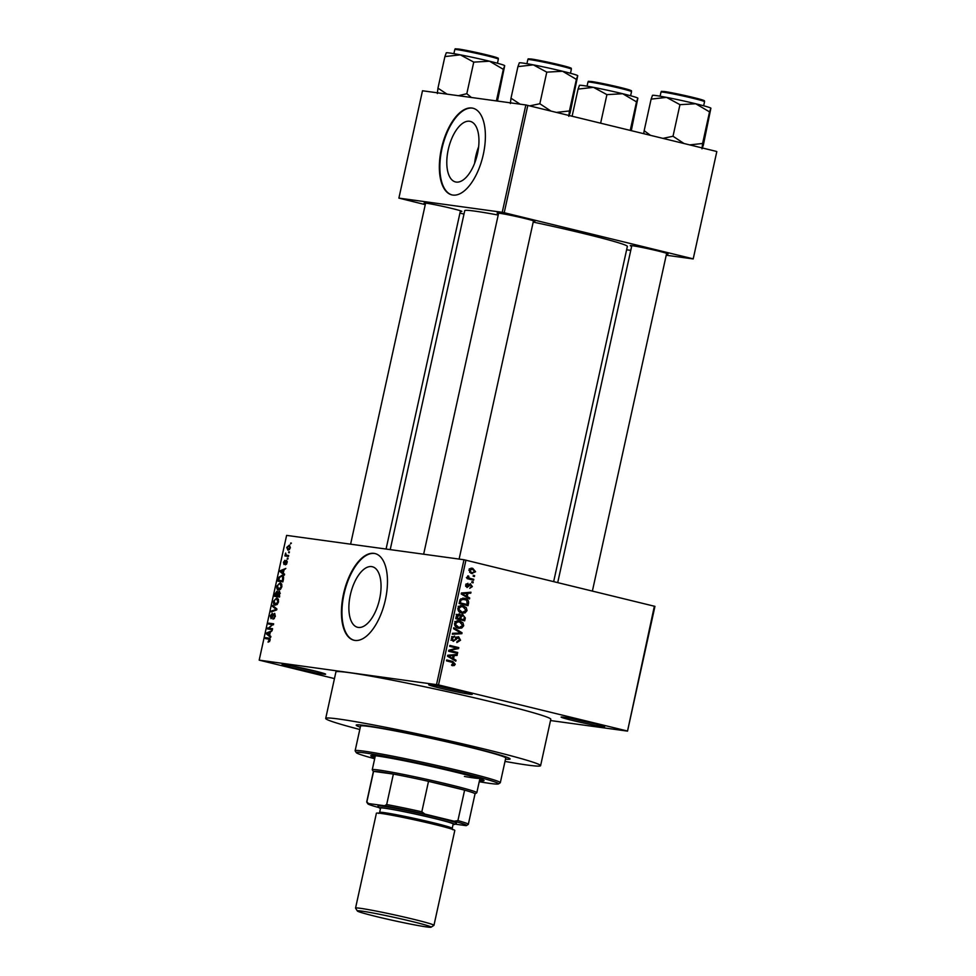 <?xml version="1.0" encoding="UTF-8"?>
<svg xmlns="http://www.w3.org/2000/svg" width="976" height="976" viewBox="0 0 976 976"><rect width="100%" height="100%" fill="white"/><g stroke="black" fill="none" stroke-linecap="round" stroke-linejoin="round"><path stroke-width="1.46" d="M314.309 670.841A22.302 0.964 12.4 0 1 325.606 674.148A22.302 0.964 12.4 0 1 315.248 672.745A22.302 0.964 12.4 0 1 293.361 667.962A22.302 0.964 12.4 0 1 282.076 664.583A22.302 0.964 12.4 0 1 314.309 670.841M291.434 665.876A20.813 0.891 -167.6 0 0 294.374 666.608A20.813 0.891 -167.6 0 0 316.566 671.403M460.94 690.971A22.302 0.964 12.4 0 1 472.238 694.278A22.302 0.964 12.4 0 1 461.88 692.875A22.302 0.964 12.4 0 1 439.993 688.104A22.302 0.964 12.4 0 1 428.72 684.713A22.302 0.964 12.4 0 1 460.94 690.971M438.065 686.006A20.813 0.891 -167.6 0 0 441.006 686.738A20.813 0.891 -167.6 0 0 463.21 691.533M593.347 723.301A22.302 0.964 12.4 0 1 604.644 726.608A22.302 0.964 12.4 0 1 594.286 725.205A22.302 0.964 12.4 0 1 572.4 720.422A22.302 0.964 12.4 0 1 561.127 717.043A22.302 0.964 12.4 0 1 593.347 723.301M570.472 718.336A20.813 0.891 -167.6 0 0 573.412 719.068A20.813 0.891 -167.6 0 0 595.616 723.863M379.603 599.02A31.159 14.713 -76.3 0 0 372.356 566.739A31.159 14.713 -76.3 0 0 350.323 595.006A31.159 14.713 -76.3 0 0 357.57 627.287A31.159 14.713 -76.3 0 0 379.603 599.02M385.398 599.764A44.603 21.057 -76.3 0 0 375.028 553.563A44.603 21.057 -76.3 0 0 343.503 594.006A44.603 21.057 -76.3 0 0 353.873 640.219A44.603 21.057 -76.3 0 0 385.398 599.764M375.284 553.624A44.603 21.057 -76.3 0 0 344.016 594.14A44.603 21.057 -76.3 0 0 354.129 640.268M425.451 203.74A19.325 0.83 12.4 0 1 424.096 203.069A19.325 0.83 12.4 0 1 452.022 208.498A19.325 0.83 12.4 0 1 461.819 211.365A19.325 0.83 12.4 0 1 460.306 211.402M498.492 213.768A19.325 0.83 12.4 0 1 497.138 213.11A19.325 0.83 12.4 0 1 525.064 218.526A19.325 0.83 12.4 0 1 534.848 221.393A19.325 0.83 12.4 0 1 533.347 221.43M631.667 246.281A19.325 0.83 12.4 0 1 630.301 245.61A19.325 0.83 12.4 0 1 658.239 251.039A19.325 0.83 12.4 0 1 668.023 253.906A19.325 0.83 12.4 0 1 666.51 253.943M505.507 759.108A78.788 3.392 -167.6 0 0 510.106 758.974A78.788 3.392 -167.6 0 0 470.151 747.14A78.788 3.392 -167.6 0 0 356.191 725.131A78.788 3.392 -167.6 0 0 360.303 727.193A78.788 3.392 -167.6 0 1 356.191 725.131A78.788 3.392 -167.6 0 1 470.151 747.14A78.788 3.392 -167.6 0 1 510.106 758.974A78.788 3.392 -167.6 0 1 505.507 759.108M504.995 761.414A110.007 4.721 -167.6 0 0 540.594 765.672A110.007 4.721 -167.6 0 0 484.816 749.153A110.007 4.721 -167.6 0 0 325.703 718.434A110.007 4.721 -167.6 0 0 359.802 729.499M540.594 765.672L550.793 719.251A110.007 4.721 -167.6 0 0 495.027 702.732A110.007 4.721 -167.6 0 0 335.903 672.013L325.703 718.434M553.673 581.562L627.361 246.403A83.253 3.575 -167.6 0 0 585.161 233.898A83.253 3.575 -167.6 0 0 533.201 222.089M498.211 215.062A83.253 3.575 -167.6 0 0 464.747 210.645L390.217 549.61M477.508 153.671A31.159 14.713 -76.3 0 0 470.273 121.39A31.159 14.713 -76.3 0 0 448.24 149.657A31.159 14.713 -76.3 0 0 455.487 181.939A31.159 14.713 -76.3 0 0 477.508 153.671M478.643 146.766A31.159 14.713 -76.3 0 0 475.739 156.367A31.159 14.713 -76.3 0 0 474.617 163.285M483.315 154.415A44.603 21.057 -76.3 0 0 472.945 108.214A44.603 21.057 -76.3 0 0 441.42 148.669A44.603 21.057 -76.3 0 0 451.79 194.871A44.603 21.057 -76.3 0 0 483.315 154.415M473.201 108.275A44.603 21.057 -76.3 0 0 441.933 148.791A44.603 21.057 -76.3 0 0 452.047 194.932M288.786 551.721L289.274 552.733L288.579 552.636L289.469 551.879M286.651 555.222L288.664 555.503L288.469 556.43L284.907 555.942L285.675 553.05L286.139 554.978M287.395 558.052L287.883 559.065L287.188 558.967L288.079 558.211M286.639 560.407L287.139 562.762L285.504 564.848L286.651 562.627L285.992 561.493L284.004 564.506L283.455 562.286L284.931 560.285L284.138 563.579L286.578 560.383M286.383 561.31L287.261 561.517L286.383 561.31M283.272 573.193L284.565 574.181L284.345 575.157L280.075 571.68L280.295 570.704L285.834 568.435L283.979 569.996L283.272 573.193M278.636 589.992C277.208 590.004 276.611 588.699 276.842 586.076L280.136 582.867L281.698 584.026L281.857 586.771L280.515 589.309L278.331 589.931M275.305 605.157C273.866 605.169 273.28 603.863 273.512 601.24L276.806 598.032L278.355 599.191L278.526 601.936L277.172 604.473L275 605.096M269.376 638.231L270.059 640.427L268.107 642.208L269.352 639.256L265.374 638.572L265.57 637.657L269.132 638.158M270.169 639.451L268.729 639.036M465.942 560.151L438.517 684.908L259.189 660.142L286.615 535.385L463.978 559.748L654.945 606.364L627.519 731.122L654.371 606.157M436.54 684.493L463.978 559.748M269.596 635.437L270.877 636.437L270.669 637.401L266.399 633.924L266.607 632.948L272.145 630.679L270.291 632.241L269.596 635.437M268.668 628.154L272.572 628.703L272.377 629.618L267.485 628.947L272.475 624.603L268.559 624.067L268.766 623.152L273.646 623.823L268.668 628.154L272.487 629.093M274.72 613.379L275.342 616.417L273.024 619.248L274.793 616.259L274.366 614.27L271.047 618.711L270.291 615.893L272.365 613.318L270.864 615.941L271.828 617.564L273.085 614.587L274.659 613.367M271.206 617.771L272.206 618.015L271.206 617.771M272.658 605.437L276.903 609L276.708 609.902L271.218 611.964L271.426 611.013L276.22 609.427L272.45 606.401L272.658 605.437M279.575 591.236L279.539 597.044L274.646 596.373L275.281 593.506L277.062 591.139L277.867 592.273L279.478 591.212M282.296 575.474L281.759 575.34C283.211 575.291 283.772 576.572 283.467 579.171L282.869 581.879L277.977 581.208L278.965 577.17L282.027 575.389M289.518 545.206L290.397 547.926L287.993 550.244L286.724 547.426L289.335 545.145M290.702 543.01L291.397 543.107L290.494 543.937L291.385 543.181M550.513 720.544L627.519 731.122M473.348 575.291L474.617 575.608L474.421 576.535L473.14 576.218L473.348 575.291M470.444 578.475L473.811 579.305L473.604 580.22L467.126 578.634L467.333 577.719L468.358 577.975L467.455 576.584L467.992 575.791L469.163 577.987L470.444 578.475L467.663 578.097L473.811 579.305M471.957 581.623L473.226 581.94L473.031 582.855L471.75 582.55L471.957 581.623M470.176 583.746L472.335 586.576L469.749 588.308L471.42 586.283L470.688 584.795L467.004 587.503L465.613 584.966L467.931 583.282L466.54 585.161L467.077 586.552L470.444 583.77M470.688 584.795L468.7 584.697M467.162 586.564L465.662 586.356L467.675 586.381M467.211 596.531L469.7 597.983L469.493 598.947L461.197 593.969L461.404 592.993L470.969 592.225L470.761 593.188L467.919 593.335L467.211 596.531L464.954 596.226M467.053 610.586L465.076 612.891L461.819 613.05C459.245 612.635 457.939 611.074 457.915 608.341C459.049 605.962 460.843 605.144 463.271 605.913L466.272 607.609L467.053 610.586L465.979 610.439M462.478 613.184L461.819 613.05M462.465 605.754L461.733 605.693M463.722 625.75L461.733 628.056L458.488 628.227C455.914 627.8 454.609 626.238 454.572 623.505C455.719 621.126 457.5 620.309 459.94 621.078L462.941 622.773L463.722 625.75L462.648 625.604M459.147 628.349L458.488 628.227M459.135 620.919L458.403 620.858M455.255 664.241L454.304 665.534L452.034 665.559L452.132 664.607L454.23 663.936L453.767 662.777L446.483 660.862L446.691 659.947L452.742 661.423L455.255 664.241L454.182 664.095M452.657 665.681L452.034 665.559M438.517 684.908L626.946 730.902M453.535 658.776L456.012 660.227L455.804 661.191L447.508 656.214L447.728 655.238L457.28 654.469L457.073 655.433L454.23 655.579L453.535 658.776L451.266 658.471M450.583 650.748L457.72 652.493L457.512 653.408L448.606 651.236L448.814 650.248L456.817 648.101L449.68 646.356L449.875 645.441L458.793 647.613L458.574 648.601L448.765 650.504M458.403 637.645L453.218 641.391L451.351 638.17L454.633 636.035L452.4 638.389L453.45 640.476L454.426 640.402L456.158 637.609L458.586 636.718L460.538 640.232L456.853 642.55L456.939 641.598L459.513 639.89L458.403 637.645L455.426 637.23M454.535 636.986L451.693 636.596M451.595 640.219L454.426 640.402M453.779 627.714L462.051 632.79L461.855 633.692L452.339 634.254L452.547 633.302L460.892 633.046L453.559 628.69L453.779 627.714M462.575 614.429L465.308 617.979L464.674 620.846L455.768 618.662L456.39 615.795L459.196 613.806L460.843 615.258L462.905 614.453M463.124 598.142L464.869 598.373C467.455 598.752 468.7 600.289 468.602 602.973L468.016 605.669L459.098 603.497L460.147 599.496L463.978 598.203M471.53 568.166L472.738 568.337L475.593 571.741L471.676 573.498L468.883 570.106L472.091 568.215M472.347 573.632L471.676 573.498M259.189 660.142L334.463 678.588M716.811 151.585L693.204 258.933L716.811 151.585M626.616 249.795L630.764 250.356M666.23 255.224L693.204 258.933M525.844 104.957L422.498 90.768L398.891 198.116L502.237 212.304L525.844 104.957L716.238 151.365M527.809 105.371L504.214 212.719L692.631 258.713M398.891 198.116L425.255 204.631M459.928 213.097L463.99 214.086M504.214 212.719L502.237 212.304M452.071 665.217L454.304 665.534M446.63 660.227L452.217 662.265M452.461 663.851L451.522 665.144M453.657 659.898L456.012 660.227M454.352 654.701L457.073 655.433M454.279 655.055L451.437 655.201L454.23 655.579M447.825 656.397L452.559 658.214L453.12 655.64L447.679 655.433M450.339 657.909L452.559 658.214M447.606 655.75L450.156 656.714M453.12 655.64L448.557 655.884M448.74 650.602L457.72 652.493M454.926 652.102L454.779 652.749M449.814 645.722L458.793 647.613M455.999 647.222L455.853 647.869M456.182 648.271L458.574 648.601M459.464 640.085L460.538 640.232M456.341 637.365L458.061 637.609M452.12 636.657L454.45 636.974M451.339 638.243L452.4 638.389M456.914 636.901L457.439 637.511M459.916 632.497L462.051 632.79M459.11 633.082L461.855 633.692M459.062 633.314L452.461 633.705M459.428 627.434L461.733 628.056M458.94 627.678L457.695 627.995M457.146 620.687L460.147 622.383M461.148 622.529L462.941 622.773M456.914 621.602L454.816 621.505M455.694 626.86L459.33 627.422L462.673 625.494L459.708 621.993L456.292 621.492M454.56 623.615L458.696 627.3L455.902 626.921M455.755 621.639L457.61 621.895L455.621 623.762M459.708 621.993L457.61 621.895M462.112 619.431L461.941 620.175M459.842 615.124L460.843 615.258M461.599 614.624L462.307 615.331M457.939 618.406L463.832 619.662L464.369 616.722L463.112 615.453L460.074 615.026M455.902 618.028L459.672 618.65L460.184 615.929L459.135 614.758L456.134 614.343M455.938 617.845L459.672 618.65M459.135 614.758L457.012 617.991M457.915 618.516L463.832 619.662M460.05 616.93L461.111 617.076L460.709 618.894M463.112 615.453L461.111 617.076M462.77 612.269L465.076 612.891M462.282 612.501L461.026 612.83M460.477 605.523L463.478 607.218M464.491 607.365L466.272 607.609M460.245 606.438L458.147 606.34M459.025 611.696L462.661 612.257L466.016 610.329L463.039 606.828L459.623 606.316M457.89 608.451L462.038 612.135L459.245 611.757M459.098 606.474L460.94 606.718L458.952 608.597M463.039 606.828L460.94 606.718M467.541 602.826L468.602 602.973M465.442 604.254L465.284 605.01M462.661 598.154L464.893 599.362M459.281 602.68L467.175 604.498L466.748 600.191L460.867 598.739M459.245 602.863L467.175 604.498M459.635 601.045L460.709 601.192L460.343 602.826M460.013 599.764L461.172 599.923L460.709 601.192M464.649 599.301L461.172 599.923M467.333 597.654L469.7 597.983M468.041 592.456L470.761 593.188M467.968 592.81L465.125 592.957L467.919 593.335M461.514 594.152L466.247 595.97L466.809 593.396L461.367 593.188M464.015 595.665L466.247 595.97M461.294 593.506L463.844 594.469M466.809 593.396L462.246 593.64M471.384 586.442L472.335 586.576M468.797 584.526L470.469 584.758M466.028 583.99L467.846 584.234M465.601 585.039L466.54 585.161M471.933 581.757L473.226 581.94M471.018 578.914L470.871 579.561M467.309 577.829L468.358 577.975M467.675 576.121L468.858 576.279M467.431 576.767L468.602 576.926M468.212 577.853L469.163 577.987M466.369 577.597L467.663 578.097M473.323 575.425L474.617 575.608M474.641 571.619L475.593 571.741M472.079 572.631L470.835 573.229M470.835 568.227L472.286 569.203M468.858 570.228L471.872 572.57L469.627 572.29L472.408 572.68L474.678 571.497L472.591 569.276L469.261 568.788M472.591 569.276L469.798 570.362M269.583 641.61L268.241 641.281M269.986 638.731L265.57 637.657M268.327 634.388L266.399 633.924M267.705 633.217L266.607 632.948M267.851 633.985L269.083 635.047L269.657 632.472L267.021 633.436L267.851 633.985M272.487 629.13L267.705 627.958M273.402 624.835L272.475 624.603M273.536 624.311L268.766 623.152M274.366 618.613L273.158 618.32M272.841 611.354L271.426 611.013M274.366 606.865L272.45 606.401M274.085 601.314L275.513 604.242L277.953 601.863L276.586 598.947L275.403 599.191L274.085 601.314M275.244 604.193L277.025 604.608L275.244 604.193M278.453 599.398L276.586 598.947M277.013 592.09L277.867 592.273M275.427 595.531L276.879 595.726L276.94 592.066L275.427 595.531L279.648 596.556M279.673 596.409L276.879 595.726M278.441 592.432L277.062 592.103M278.062 593.176L276.94 592.066M277.452 595.811L279.173 596.043L279.148 592.103L277.452 595.811L279.685 596.36M280.319 593.262L279.148 592.103M277.416 586.149L278.843 589.077L281.283 586.698L279.929 583.782L278.733 584.026L277.416 586.149M278.587 589.016L280.356 589.443L278.587 589.016M281.783 584.221L279.929 583.782M278.758 580.366L282.503 580.879L282.662 576.804L281.552 576.267L279.502 577.426L278.758 580.366L282.979 581.391M283.589 577.023L281.552 576.267M282.015 572.143L280.075 571.68M281.393 570.972L280.295 570.704M281.539 571.741L282.772 572.802L283.345 570.228L280.71 571.192L281.539 571.741M286.59 564.152L285.639 563.921M284.992 563.786L284.138 563.579M285.138 563.481L284.492 563.323M288.591 555.869L285.114 555.015M288.603 555.808L285.687 555.1M285.919 554.063L285.297 553.904M287.225 547.524L288.201 549.329L289.896 547.841L288.92 546.035L287.225 547.524M288.005 549.293L289.567 549.659L288.005 549.293M479.472 780.593A57.974 2.489 -167.6 0 0 484.035 780.617A57.974 2.489 -167.6 0 0 454.633 771.906A57.974 2.489 -167.6 0 0 370.782 755.717A57.974 2.489 -167.6 0 0 374.93 757.608M373.515 755.558A57.974 2.489 -167.6 0 0 375.248 756.156M479.216 781.727A72.846 3.135 -167.6 0 0 498.455 783.923A72.846 3.135 -167.6 0 0 461.624 772.858A72.846 3.135 -167.6 0 0 390.132 757.254A72.846 3.135 -167.6 0 0 356.301 752.667A72.846 3.135 -167.6 0 0 374.674 758.742M356.301 752.667L355.166 750.898A74.335 3.196 12.4 0 1 355.13 750.751A74.335 3.196 12.4 0 1 462.636 771.504A74.335 3.196 12.4 0 1 500.322 782.679A74.335 3.196 12.4 0 1 500.224 782.801L498.455 783.923M500.322 782.679L505.751 758.01A74.335 3.196 -167.6 0 0 468.065 746.847A74.335 3.196 -167.6 0 0 360.547 726.095L355.13 750.751M478.96 778.421A53.521 2.294 12.4 0 1 464.405 776.445M479.789 779.141A57.974 2.489 -167.6 0 0 481.619 779.324M447.045 94.147L437.956 88.169L444.897 56.584L460.318 54.839A29.927 1.281 -167.6 0 0 449.863 53.033A29.927 1.281 -167.6 0 0 446.3 52.814L446.203 52.875M471.408 97.49L466.809 93.708L458.403 95.697M466.809 93.708L473.75 62.122L489.537 61.22L503.335 69.345L504.702 65.673L497.467 101.065M504.702 65.673L504.69 65.66A29.927 1.281 -167.6 0 0 489.537 61.22A29.927 1.281 12.4 0 0 460.318 54.839L473.75 62.122M437.956 88.169L437.333 93.525M446.264 52.911L444.897 56.584M496.394 100.918L503.335 69.345M373.381 771.54L372.295 769.832A53.521 2.294 12.4 0 1 372.259 769.722A53.521 2.294 12.4 0 1 378.7 770.027A53.521 2.294 12.4 0 1 437.748 781.837A53.521 2.294 12.4 0 1 476.813 792.707A53.521 2.294 12.4 0 1 476.739 792.793L475.019 793.891M454.999 824.122L465.967 825.635A50.545 2.172 -167.6 0 0 466.504 825.525A50.545 2.172 -167.6 0 0 454.169 821.219L457.915 820.609A52.033 2.233 12.4 0 1 468.334 824.305L475.031 793.842A52.033 2.233 -167.6 0 0 464.613 790.145A52.033 2.233 -167.6 0 0 428.513 781.337A52.033 2.233 -167.6 0 0 393.377 774.078A52.033 2.233 -167.6 0 0 379.652 771.796A52.033 2.233 -167.6 0 0 373.576 771.369A52.033 2.233 -167.6 0 0 373.393 771.491L366.695 801.955A52.033 2.233 12.4 0 1 366.878 801.833L368.44 803.541A50.545 2.172 -167.6 0 0 367.854 803.834A50.545 2.172 -167.6 0 0 379.03 807.616M454.169 821.219L424.914 814.082A50.545 2.172 -167.6 0 0 384.483 805.737L386.679 804.541L393.377 774.078L373.576 771.369L366.878 801.833M457.915 820.609L464.613 790.145L428.513 781.337L421.815 811.8L424.914 814.082M384.483 805.737L368.44 803.541M386.679 804.541A52.033 2.233 12.4 0 1 421.815 811.8M367.854 803.834L366.72 802.065A52.033 2.233 12.4 0 1 366.695 801.955M468.334 824.305A52.033 2.233 12.4 0 1 468.273 824.391L466.504 825.525M411.97 921.466A37.759 1.623 -167.6 0 0 374.918 913.377A37.759 1.623 -167.6 0 0 357.375 910.998A37.759 1.623 -167.6 0 0 376.504 916.598A37.759 1.623 -167.6 0 0 431.063 927.2A37.759 1.623 -167.6 0 0 411.97 921.466M357.375 910.998L355.557 908.168A40.138 1.72 12.4 0 1 355.545 908.095A40.138 1.72 12.4 0 1 413.604 919.294A40.138 1.72 12.4 0 1 433.954 925.333A40.138 1.72 12.4 0 1 433.893 925.394L431.063 927.2M453.084 824.464A38.65 1.659 -167.6 0 0 454.584 824.403A38.65 1.659 -167.6 0 0 435.04 818.522A38.65 1.659 -167.6 0 0 397.098 810.251A38.65 1.659 -167.6 0 0 379.152 807.811A38.65 1.659 -167.6 0 0 380.481 808.494M379.152 807.811L378.017 806.042A40.138 1.72 12.4 0 1 396.659 808.579A40.138 1.72 12.4 0 1 436.052 817.168A40.138 1.72 12.4 0 1 456.353 823.268L454.584 824.403M379.627 812.41L380.579 808.055A37.161 1.598 12.4 0 1 434.332 818.437A37.161 1.598 12.4 0 1 453.181 824.012L452.217 828.368A37.161 1.598 12.4 0 0 433.381 822.78A37.161 1.598 12.4 0 0 379.627 812.41L378.664 813.423M355.545 908.095L376.407 813.215A40.138 1.72 12.4 0 1 434.454 824.427A40.138 1.72 12.4 0 1 454.804 830.454L433.954 925.333M520.086 104.176L510.997 98.198L510.375 103.554M576.377 79.373L569.423 110.959L568.801 116.315L570.167 112.643L577.731 75.689A29.927 1.281 -167.6 0 0 562.566 71.248L576.377 79.373L577.731 75.689M569.423 110.959L556.54 112.386M546.78 72.151L562.566 71.248A29.927 1.281 -167.6 0 0 533.36 64.867L546.78 72.151L539.838 103.737L529.809 105.859M550.818 110.983L539.838 103.737M510.997 98.198L517.939 66.612L533.36 64.867A29.927 1.281 -167.6 0 0 519.33 62.842L519.232 62.915M519.305 62.94L517.939 66.612M572.119 116.181L578.073 89.097L593.481 87.352A29.927 1.281 -167.6 0 0 583.026 85.546A29.927 1.281 -167.6 0 0 579.463 85.327L579.366 85.388M600.643 123.147L606.913 94.635L622.7 93.733L636.511 101.858L637.865 98.186L631.289 130.638M637.865 98.186L637.865 98.173A29.927 1.281 -167.6 0 0 622.7 93.733A29.927 1.281 12.4 0 0 593.481 87.352L606.913 94.635M579.439 85.424L578.073 89.097M630.24 130.369L636.511 101.858M650.455 135.31L644.16 130.711L643.721 133.663M709.54 111.886L702.598 143.472L701.976 148.828L703.342 145.156L710.894 108.202A29.927 1.281 -167.6 0 0 695.742 103.761L709.54 111.886L710.894 108.202M702.598 143.472L689.715 144.899M679.955 104.664L695.742 103.761A29.927 1.281 -167.6 0 0 666.523 97.38L679.955 104.664L673.013 136.25L662.972 138.372M683.981 143.496L673.013 136.25M644.16 130.711L651.114 99.125L666.523 97.38A29.927 1.281 -167.6 0 0 652.505 95.355L652.407 95.416M652.468 95.453L651.114 99.125M449.948 661.033L452.742 661.423M447.716 655.421L450.509 655.811M455.182 639.402L456.207 639.536M464.234 617.832L465.308 617.979M456.292 616.246L457.366 616.393M461.392 593.176L464.186 593.567M468.212 585.527L469.493 585.71M276.525 609.976L275.378 609.695M276.855 609.244L275.537 608.926M285.565 562.444L284.931 562.298M454.792 49.569C456.609 48.58 452.718 48.776 458.354 48.995L493.429 56.571C501.396 59.329 496.857 57.438 498.346 59.146A22.302 0.964 -167.6 0 0 482.071 54.619A22.302 0.964 -167.6 0 0 457.463 49.691A22.302 0.964 -167.6 0 0 454.792 49.569L453.889 53.668M458.427 49.007A21.411 0.915 12.4 0 1 486.475 54.79A21.411 0.915 12.4 0 1 495.442 58.011M530.505 59.719A22.302 0.964 -167.6 0 0 527.821 59.597C529.651 58.609 525.747 58.804 531.395 59.024L561.883 65.404C574.339 68.881 570.545 67.795 571.387 69.174A22.302 0.964 -167.6 0 0 555.112 64.648A22.302 0.964 -167.6 0 0 530.505 59.719M531.456 59.036A21.411 0.915 12.4 0 1 559.516 64.819A21.411 0.915 12.4 0 1 568.483 68.039M587.955 82.082C589.785 81.093 585.881 81.289 591.529 81.508L626.592 89.084C634.559 91.842 630.032 89.951 631.521 91.659A22.302 0.964 -167.6 0 0 615.246 87.132A22.302 0.964 -167.6 0 0 590.639 82.204A22.302 0.964 -167.6 0 0 587.955 82.082L587.052 86.181M591.59 81.52A21.411 0.915 12.4 0 1 619.65 87.303A21.411 0.915 12.4 0 1 628.605 90.524M663.68 92.232A22.302 0.964 -167.6 0 0 660.996 92.11C662.814 91.122 658.922 91.317 664.558 91.537L695.058 97.917C707.502 101.394 703.708 100.308 704.55 101.687A22.302 0.964 -167.6 0 0 688.275 97.161A22.302 0.964 -167.6 0 0 663.68 92.232M664.632 91.549A21.411 0.915 12.4 0 1 692.692 97.332A21.411 0.915 12.4 0 1 701.646 100.552M453.694 640.512L450.9 640.134M470.554 584.77L467.772 584.38M268.961 639.085L270.157 639.378M281.808 576.316L283.516 576.731M498.346 59.146L497.443 63.245M350.604 544.181L425.597 203.118M386.069 549.049L460.44 210.779M498.626 213.146L423.645 554.209M533.482 220.808L459.11 559.077M592.395 591.017L666.645 253.321M557.723 582.562L631.801 245.659M476.813 792.707L479.887 778.726M372.259 769.722L375.345 755.741M452.657 829.698L452.217 828.368M527.821 59.597L526.918 63.696M571.387 69.174L570.484 73.273M631.521 91.659L630.618 95.758M660.996 92.11L660.093 96.209M704.55 101.687L703.647 105.786"/></g></svg>
